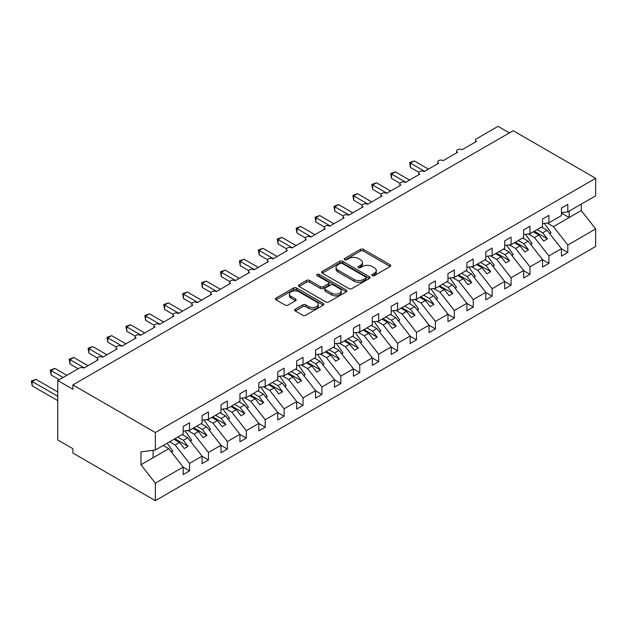 <?xml version="1.0" encoding="UTF-8"?>
<svg xmlns="http://www.w3.org/2000/svg" width="627" height="627" viewBox="0 0 627 627"><rect width="100%" height="100%" fill="white"/><g stroke="black" fill="none" stroke-linecap="round" stroke-linejoin="round"><path stroke-width="0.94" d="M372.289 275.614A1.473 0.846 0 0 0 374.366 275.614L390.143 266.499A2.1 1.215 0 0 0 390.762 265.644A2.1 1.215 0 0 0 390.143 264.79L363.417 249.35A2.1 1.215 0 0 0 360.447 249.35L344.662 258.465A1.473 0.846 0 0 0 344.231 259.061A1.473 0.846 0 0 0 344.662 259.664A1.473 0.846 0 0 0 346.739 259.664L348.784 258.481A6.725 3.88 0 0 1 358.291 258.481L360.517 259.774A6.725 3.88 0 0 1 362.484 262.517A6.725 3.88 0 0 1 360.517 265.26L358.472 266.436A1.473 0.846 0 0 0 358.041 267.039A1.473 0.846 0 0 0 358.472 267.635A1.473 0.846 0 0 0 360.556 267.635L362.594 266.459A6.725 3.88 0 0 1 372.101 266.459L374.327 267.745A6.725 3.88 0 0 1 376.294 270.488A6.725 3.88 0 0 1 374.327 273.231L372.289 274.414A1.473 0.846 0 0 0 371.858 275.01A1.473 0.846 0 0 0 372.289 275.614L372.289 274.414M295.246 309.205A2.1 1.215 0 0 0 294.627 310.059A2.1 1.215 0 0 0 295.246 310.921L302.747 315.248A2.1 1.215 0 0 0 305.717 315.248L323.242 305.13A2.1 1.215 0 0 0 323.853 304.275A2.1 1.215 0 0 0 323.242 303.413L296.508 287.981A2.1 1.215 0 0 0 293.538 287.981L276.013 298.099A2.1 1.215 0 0 0 275.394 298.954A2.1 1.215 0 0 0 276.013 299.816L285.073 305.043A2.1 1.215 0 0 0 288.044 305.043L295.536 300.717A2.1 1.215 0 0 0 296.156 299.855A2.1 1.215 0 0 0 295.536 299.001L291.046 296.406A5.619 3.245 0 0 1 289.4 294.11A5.619 3.245 0 0 1 292.872 291.116A5.619 3.245 0 0 1 298.993 291.821L316.596 301.979A5.619 3.245 0 0 1 318.242 304.275A5.619 3.245 0 0 1 314.77 307.269A5.619 3.245 0 0 1 308.649 306.564L305.717 304.871A2.1 1.215 0 0 0 302.747 304.871L295.246 309.205L295.246 310.921M561.455 212.694L567.811 211.902L595.65 195.828L595.65 178.319L513.184 130.706L72.881 384.915L72.881 389.281L57.755 380.542L79.316 368.096A3.213 1.85 0 0 1 83.853 368.096L98.227 359.796A3.213 1.85 0 0 1 97.287 358.487A3.213 1.85 0 0 1 99.27 356.779A3.213 1.85 0 0 1 102.765 357.178L117.139 348.878A3.213 1.85 0 0 1 116.199 347.57A3.213 1.85 0 0 1 118.182 345.853A3.213 1.85 0 0 1 121.677 346.261L136.051 337.961A3.213 1.85 0 0 1 135.111 336.652A3.213 1.85 0 0 1 137.094 334.936A3.213 1.85 0 0 1 140.597 335.335L154.971 327.043A3.213 1.85 0 0 1 154.03 325.726A3.213 1.85 0 0 1 156.005 324.018A3.213 1.85 0 0 1 159.509 324.418L173.883 316.118A3.213 1.85 0 0 1 172.942 314.809A3.213 1.85 0 0 1 174.925 313.1A3.213 1.85 0 0 1 178.421 313.5L192.795 305.2A3.213 1.85 0 0 1 191.854 303.891A3.213 1.85 0 0 1 193.837 302.175A3.213 1.85 0 0 1 197.333 302.582L211.707 294.282A3.213 1.85 0 0 1 210.766 292.974A3.213 1.85 0 0 1 212.749 291.257A3.213 1.85 0 0 1 216.244 291.657L230.618 283.365A3.213 1.85 0 0 1 229.678 282.048A3.213 1.85 0 0 1 231.661 280.34A3.213 1.85 0 0 1 235.156 280.739L249.538 272.439A3.213 1.85 0 0 1 248.598 271.13A3.213 1.85 0 0 1 250.573 269.422A3.213 1.85 0 0 1 254.076 269.822L268.45 261.522A3.213 1.85 0 0 1 267.51 260.213A3.213 1.85 0 0 1 269.492 258.496A3.213 1.85 0 0 1 272.988 258.904L287.362 250.604A3.213 1.85 0 0 1 286.421 249.295A3.213 1.85 0 0 1 288.404 247.579A3.213 1.85 0 0 1 291.9 247.978L306.274 239.686A3.213 1.85 0 0 1 305.333 238.37A3.213 1.85 0 0 1 307.316 236.661A3.213 1.85 0 0 1 310.812 237.061L325.186 228.761A3.213 1.85 0 0 1 324.245 227.452A3.213 1.85 0 0 1 326.228 225.744A3.213 1.85 0 0 1 329.724 226.143L344.098 217.843A3.213 1.85 0 0 1 343.165 216.534A3.213 1.85 0 0 1 345.14 214.818A3.213 1.85 0 0 1 348.643 215.226L363.017 206.926A3.213 1.85 0 0 1 362.077 205.617A3.213 1.85 0 0 1 364.06 203.9A3.213 1.85 0 0 1 367.555 204.3L381.929 196.008A3.213 1.85 0 0 1 380.989 194.691A3.213 1.85 0 0 1 382.972 192.983A3.213 1.85 0 0 1 386.467 193.382L400.841 185.083A3.213 1.85 0 0 1 399.901 183.774A3.213 1.85 0 0 1 401.883 182.065A3.213 1.85 0 0 1 405.379 182.465L419.753 174.165A3.213 1.85 0 0 1 418.812 172.856A3.213 1.85 0 0 1 420.795 171.14A3.213 1.85 0 0 1 424.291 171.547L438.665 163.247A3.213 1.85 0 0 1 437.732 161.938A3.213 1.85 0 0 1 439.707 160.222A3.213 1.85 0 0 1 443.211 160.63L457.585 152.33A3.213 1.85 0 0 1 456.644 151.013A3.213 1.85 0 0 1 458.627 149.304A3.213 1.85 0 0 1 462.123 149.704L476.496 141.404A3.213 1.85 180 0 1 475.556 140.095A3.213 1.85 180 0 1 476.496 138.786L498.057 126.34L509.406 132.893M595.65 178.319L155.347 432.52L72.881 384.915M348.933 288.585A2.1 1.215 0 0 0 351.904 288.585L369.428 278.466A2.1 1.215 0 0 0 370.04 277.604A2.1 1.215 0 0 0 369.428 276.75L342.695 261.31A2.1 1.215 0 0 0 339.724 261.31L322.2 271.428A2.1 1.215 0 0 0 321.58 272.29A2.1 1.215 0 0 0 322.2 273.145L348.933 288.585M317.662 275.927A1.473 0.846 0 0 1 319.159 276.139L319.159 274.391L346.331 290.082A2.1 1.215 0 0 1 346.95 290.936A2.1 1.215 0 0 1 346.331 291.798L328.807 301.916A2.1 1.215 0 0 1 325.836 301.916L299.103 286.484L306.603 282.181L306.603 280.434L299.103 284.768A2.1 1.215 0 0 0 298.491 285.622A2.1 1.215 0 0 0 299.103 286.484L299.103 284.768M306.603 282.181A2.1 1.215 0 0 1 309.573 282.181L309.573 280.434A2.1 1.215 0 0 0 306.603 280.434M309.573 280.434L320.421 286.696A2.1 1.215 0 0 0 323.391 286.696L328.36 283.819A2.1 1.215 0 0 0 328.979 282.965A2.1 1.215 0 0 0 328.36 282.111L317.074 275.59A1.473 0.846 0 0 1 316.643 274.994A1.473 0.846 0 0 1 317.552 274.203A1.473 0.846 0 0 1 319.159 274.391M155.347 432.52L155.347 450.037L183.186 433.962L183.186 426.493L189.542 422.825L189.542 430.294L183.186 431.086M189.542 430.294L202.098 423.045L202.098 415.576L208.454 411.908L208.454 419.377L202.098 420.168M208.454 419.377L221.01 412.127L221.01 404.658L227.366 400.99L227.366 408.459L221.01 409.251M227.366 408.459L239.929 401.209L239.929 393.74L246.278 390.065L246.278 397.534L239.929 398.325M246.278 397.534L258.841 390.284L258.841 382.815L265.197 379.147L265.197 386.616L258.841 387.408M265.197 386.616L277.753 379.366L277.753 371.897L284.109 368.229L284.109 375.698L277.753 376.49M284.109 375.698L296.665 368.449L296.665 360.98L303.021 357.312L303.021 364.781L296.665 365.572M303.021 364.781L315.577 357.531L315.577 350.062L321.933 346.386L321.933 353.855L315.577 354.647M321.933 353.855L334.497 346.606L334.497 339.136L340.845 335.469L340.845 342.938L334.497 343.729M340.845 342.938L353.409 335.688L353.409 328.219L359.765 324.551L359.765 332.02L353.409 332.812M359.765 332.02L372.32 324.77L372.32 317.301L378.677 313.633L378.677 321.102L372.32 321.894M378.677 321.102L391.232 313.853L391.232 306.384L397.589 302.708L397.589 310.177L391.232 310.968M397.589 310.177L410.144 302.927L410.144 295.458L416.5 291.79L416.5 299.259L410.144 300.051M416.5 299.259L429.064 292.01L429.064 284.54L435.412 280.872L435.412 288.342L429.064 289.133M435.412 288.342L447.976 281.092L447.976 273.623L454.332 269.955L454.332 277.424L447.976 278.216M454.332 277.424L466.888 270.174L466.888 262.705L473.244 259.029L473.244 266.499L466.888 267.29M473.244 266.499L485.8 259.249L485.8 251.78L492.156 248.112L492.156 255.581L485.8 256.372M492.156 255.581L504.711 248.331L504.711 240.862L511.068 237.194L511.068 244.663L504.711 245.455M511.068 244.663L523.631 237.414L523.631 229.944L529.98 226.276L529.98 233.746L523.631 234.537M529.98 233.746L542.543 226.496L542.543 219.027L548.899 215.351L548.899 222.82L542.543 223.612M183.186 467.201L189.542 470.869L189.542 463.408L202.098 456.15L187.724 437.764L182.167 434.558M169.603 441.808L175.168 445.013L189.542 463.408M202.098 456.284L208.454 459.952L208.454 452.482L221.01 445.233L206.636 426.846L201.079 423.633M187.857 430.506L194.08 434.096L208.454 452.482M221.01 445.366L227.366 449.034L227.366 441.565L239.929 434.315L225.555 415.928L219.991 412.715M206.777 419.588L212.992 423.178L227.366 441.565M239.929 434.448L246.278 438.116L246.278 430.647L258.841 423.397L244.467 405.003L238.903 401.797M225.689 408.663L231.904 412.26L246.278 430.647M258.841 423.523L265.197 427.199L265.197 419.729L277.753 412.472L263.379 394.085L257.815 390.88M244.601 397.745L250.824 401.335L265.197 419.729M277.753 412.605L284.109 416.273L284.109 408.804L296.665 401.554L282.291 383.168L276.734 379.954M263.512 386.828L269.735 390.417L284.109 408.804M296.665 401.688L303.021 405.356L303.021 397.886L315.577 390.637L301.203 372.25L295.646 369.037M282.424 375.91L288.647 379.5L303.021 397.886M315.577 390.77L321.933 394.438L321.933 386.969L334.497 379.719L320.123 361.324L314.558 358.119M301.344 364.985L307.559 368.582L321.933 386.969M334.497 379.844L340.845 383.52L340.845 376.051L353.409 368.794L339.035 350.407L333.47 347.201M320.256 354.067L326.471 357.656L340.845 376.051M353.409 368.927L359.765 372.595L359.765 365.126L372.32 357.876L357.946 339.489L352.382 336.276M339.168 343.149L345.391 346.739L359.765 365.126M372.32 358.009L378.677 361.677L378.677 354.208L391.232 346.958L376.858 328.572L371.302 325.358M358.08 332.232L364.303 335.821L378.677 354.208M391.232 347.092L397.589 350.759L397.589 343.29L410.144 336.041L395.77 317.646L390.213 314.44M376.992 321.306L383.215 324.904L397.589 343.29M410.144 336.166L416.5 339.842L416.5 332.373L429.064 325.115L414.69 306.728L409.125 303.523M395.911 310.389L402.126 313.978L416.5 332.373M429.064 325.248L435.412 328.916L435.412 321.447L447.976 314.198L433.602 295.811L428.037 292.597M414.823 299.471L421.038 303.06L435.412 321.447M447.976 314.331L454.332 317.999L454.332 310.53L466.888 303.28L452.514 284.893L446.949 281.68M433.735 288.553L439.958 292.143L454.332 310.53M466.888 303.413L473.244 307.081L473.244 299.612L485.8 292.362L471.426 273.968L465.869 270.762M452.647 277.628L458.87 281.225L473.244 299.612M485.8 292.488L492.156 296.163L492.156 288.694L504.711 281.437L490.338 263.05L484.781 259.844M471.559 266.71L477.782 270.3L492.156 288.694M504.711 281.57L511.068 285.238L511.068 277.769L523.631 270.519L509.257 252.132L503.693 248.919M490.479 255.792L496.694 259.382L511.068 277.769M523.631 270.652L529.98 274.32L529.98 266.851L542.543 259.602L528.169 241.215L522.604 238.001M509.39 244.875L515.606 248.464L529.98 266.851M542.543 259.735L548.899 263.403L548.899 255.934L561.455 248.684L561.455 256.153L567.811 252.485L567.811 245.016L595.65 228.941L595.65 246.458L155.347 500.659L72.881 453.055L72.881 448.681L57.755 439.95L57.755 380.542M528.302 233.949L534.525 237.547L548.899 255.934M567.811 211.902L567.811 204.433L561.455 208.101L561.455 215.57L548.899 222.82M561.455 248.809L567.811 252.485M547.214 223.032L553.437 226.621L567.811 245.016M155.347 450.037L140.973 451.832L140.973 464.756L168.812 448.681L163.247 445.476M168.812 448.681L183.186 467.076L183.186 474.545L189.542 470.869M208.454 459.952L202.098 463.619L202.098 456.15M227.366 449.034L221.01 452.702L221.01 445.233M246.278 438.116L239.929 441.784L239.929 434.315M265.197 427.199L258.841 430.867L258.841 423.397M284.109 416.273L277.753 419.941L277.753 412.472M303.021 405.356L296.665 409.023L296.665 401.554M321.933 394.438L315.577 398.106L315.577 390.637M340.845 383.52L334.497 387.188L334.497 379.719M359.765 372.595L353.409 376.263L353.409 368.794M378.677 361.677L372.32 365.345L372.32 357.876M397.589 350.759L391.232 354.427L391.232 346.958M416.5 339.842L410.144 343.51L410.144 336.041M435.412 328.916L429.064 332.584L429.064 325.115M454.332 317.999L447.976 321.667L447.976 314.198M473.244 307.081L466.888 310.749L466.888 303.28M492.156 296.163L485.8 299.831L485.8 292.362M511.068 285.238L504.711 288.906L504.711 281.437M529.98 274.32L523.631 277.988L523.631 270.519M548.899 263.403L542.543 267.071L542.543 259.602M140.973 464.756L155.347 483.143L183.186 467.076M155.347 483.143L155.347 500.659M175.168 445.013L179.557 442.482L184.283 448.532L188.069 446.346L183.335 440.295L187.724 437.764M173.992 439.268L179.557 442.482M177.778 437.09L183.335 440.295M194.08 434.096L198.469 431.564L203.195 437.615L206.981 435.428L202.255 429.377L206.636 426.846M192.904 428.351L198.469 431.564M196.69 426.164L202.255 429.377M212.992 423.178L217.381 420.646L222.107 426.689L225.892 424.51L221.166 418.46L225.555 415.928M211.824 417.433L217.381 420.646M215.602 415.246L221.166 418.46M231.904 412.26L236.293 409.721L241.027 415.772L244.804 413.593L240.078 407.542L244.467 405.003M230.736 406.515L236.293 409.721M234.514 404.329L240.078 407.542M250.824 401.335L255.205 398.803L259.939 404.854L263.724 402.667L258.99 396.617L263.379 394.085M249.648 395.59L255.205 398.803M253.433 393.411L258.99 396.617M269.735 390.417L274.124 387.886L278.85 393.936L282.636 391.75L277.902 385.699L282.291 383.168M268.56 384.672L274.124 387.886M272.345 382.494L277.902 385.699M288.647 379.5L293.036 376.968L297.762 383.011L301.548 380.832L296.822 374.781L301.203 372.25M287.472 373.755L293.036 376.968M291.257 371.568L296.822 374.781M307.559 368.582L311.948 366.043L316.674 372.093L320.46 369.914L315.734 363.864L320.123 361.324M306.391 362.837L311.948 366.043M310.169 360.65L315.734 363.864M326.471 357.656L330.86 355.125L335.594 361.176L339.372 358.989L334.646 352.938L339.035 350.407M325.303 351.912L330.86 355.125M329.081 349.733L334.646 352.938M345.391 346.739L349.772 344.207L354.506 350.258L358.283 348.071L353.557 342.021L357.946 339.489M344.215 340.994L349.772 344.207M348.001 338.815L353.557 342.021M364.303 335.821L368.692 333.29L373.418 339.332L377.203 337.154L372.469 331.103L376.858 328.572M363.127 330.076L368.692 333.29M366.913 327.89L372.469 331.103M383.215 324.904L387.604 322.364L392.33 328.415L396.115 326.236L391.381 320.185L395.77 317.646M382.039 319.159L387.604 322.364M385.824 316.972L391.381 320.185M402.126 313.978L406.515 311.447L411.241 317.497L415.027 315.31L410.301 309.26L414.69 306.728M400.959 308.233L406.515 311.447M404.736 306.054L410.301 309.26M421.038 303.06L425.427 300.529L430.161 306.579L433.939 304.393L429.213 298.342L433.602 295.811M419.871 297.316L425.427 300.529M423.648 295.137L429.213 298.342M439.958 292.143L444.339 289.611L449.073 295.662L452.851 293.475L448.125 287.425L452.514 284.893M438.782 286.398L444.339 289.611M442.568 284.211L448.125 287.425M458.87 281.225L463.259 278.686L467.985 284.736L471.77 282.558L467.037 276.507L471.426 273.968M457.694 275.48L463.259 278.686M461.48 273.294L467.037 276.507M477.782 270.3L482.171 267.768L486.897 273.819L490.682 271.632L485.949 265.582L490.338 263.05M476.606 264.555L482.171 267.768M480.392 262.376L485.949 265.582M496.694 259.382L501.083 256.851L505.809 262.901L509.594 260.714L504.868 254.664L509.257 252.132M495.526 253.637L501.083 256.851M499.304 251.458L504.868 254.664M515.606 248.464L519.995 245.933L524.728 251.983L528.506 249.797L523.78 243.746L528.169 241.215M514.438 242.72L519.995 245.933M518.216 240.533L523.78 243.746M534.525 237.547L538.906 235.007L543.64 241.058L547.418 238.879L542.692 232.829L547.081 230.289L561.455 248.684M533.35 231.802L538.906 235.007M537.135 229.615L542.692 232.829M547.081 230.289L541.516 227.084M553.437 226.621L581.276 210.547L595.65 228.941M561.455 213.086L569.175 217.538L569.175 211.119M581.276 204.128L581.276 210.547M153.074 457.773L153.074 450.319M534.259 231.277L547.418 238.879M515.347 242.194L528.506 249.797M496.427 253.112L509.594 260.714M477.515 264.038L490.682 271.632M458.603 274.955L471.77 282.558M439.692 285.873L452.851 293.475M420.78 296.79L433.939 304.393M401.86 307.716L415.027 315.31M382.948 318.634L396.115 326.236M364.036 329.551L377.203 337.154M345.124 340.469L358.283 348.071M326.212 351.394L339.372 358.989M307.293 362.312L320.46 369.914M288.381 373.23L301.548 380.832M269.469 384.147L282.636 391.75M250.557 395.073L263.724 402.667M231.645 405.99L244.804 413.593M212.725 416.908L225.892 424.51M193.814 427.826L206.981 435.428M174.902 438.751L188.069 446.346M372.877 275.817L374.327 274.979A6.725 3.88 0 0 0 376.294 272.236L376.294 270.488M362.484 262.517L362.484 264.265A6.725 3.88 0 0 1 360.517 267.008L359.059 267.847M390.119 266.514L363.417 251.098A2.1 1.215 0 0 0 360.447 251.098L345.25 259.868M369.397 278.482L342.695 263.058A2.1 1.215 0 0 0 339.724 263.058L322.231 273.16M365.713 278.208A1.473 0.846 0 0 0 366.144 277.604A1.473 0.846 0 0 0 365.713 277.009L342.248 263.458A1.473 0.846 0 0 0 340.171 263.458L338.016 264.704A6.725 3.88 0 0 0 336.048 267.447A6.725 3.88 0 0 0 338.016 270.19L354.059 279.446A6.725 3.88 0 0 0 363.558 279.446L365.713 278.208L365.713 279.955A1.473 0.846 0 0 0 366.144 279.352L366.144 277.604M336.048 267.447L336.048 269.195A6.725 3.88 0 0 0 338.016 271.938L338.016 270.19M365.713 279.955L363.558 281.194A6.725 3.88 0 0 1 354.059 281.194L338.016 271.938M309.573 282.181L320.421 288.444A2.1 1.215 0 0 0 323.391 288.444L328.36 285.567A2.1 1.215 0 0 0 328.979 284.713L328.979 282.965M319.159 276.139L346.308 291.814M331.667 293.193A5.619 3.245 0 0 0 337.788 293.891A5.619 3.245 0 0 0 341.26 290.897A5.619 3.245 0 0 0 339.615 288.6L333.415 285.026A2.1 1.215 0 0 0 330.445 285.026L325.468 287.895A2.1 1.215 0 0 0 324.849 288.749A2.1 1.215 0 0 0 325.468 289.611L331.667 293.193L331.667 294.941A5.619 3.245 0 0 0 337.788 295.638A5.619 3.245 0 0 0 341.26 292.644L341.26 290.897M324.849 288.749L324.849 290.497A2.1 1.215 0 0 0 325.468 291.359L325.468 289.611M331.667 294.941L325.468 291.359M318.242 304.275L318.242 306.023A5.619 3.245 0 0 1 314.77 309.017A5.619 3.245 0 0 1 308.649 308.312L305.717 306.619A2.1 1.215 0 0 0 302.747 306.619L295.27 310.937M289.4 294.11L289.4 295.858A5.619 3.245 0 0 0 291.046 298.154L291.046 296.406M295.513 300.733L291.046 298.154M323.211 305.145L296.508 289.729A2.1 1.215 0 0 0 293.538 289.729L276.037 299.831M409.619 162.636L410.45 163.114L410.45 167.487L409.619 162.636L414.235 160.935L410.45 163.114L424.675 171.328M410.45 167.487L418.922 172.378M414.235 160.935L428.453 169.141M544.424 223.384L551.015 232.648L549.573 233.479M551.015 232.648L549.832 233.808M390.707 173.554L391.538 174.032L391.538 178.405L390.707 173.554L395.316 171.853L391.538 174.032L405.755 182.245M391.538 178.405L400.01 183.296M395.316 171.853L409.541 180.067M525.512 234.302L532.104 243.566L530.661 244.397M532.104 243.566L530.92 244.734M371.795 184.479L372.626 184.957L372.626 189.323L371.795 184.479L376.404 182.77L372.626 184.957L386.843 193.163M372.626 189.323L381.098 194.213M376.404 182.77L390.629 190.984M506.6 245.22L513.184 254.484L511.742 255.322M513.184 254.484L512 255.651M352.876 195.397L353.706 195.875L353.706 200.24L352.876 195.397L357.492 193.688L353.706 195.875L367.931 204.088M353.706 200.24L362.187 205.139M357.492 193.688L371.717 201.902M487.688 256.137L494.272 265.409L492.83 266.24M494.272 265.409L493.088 266.569M333.964 206.314L334.794 206.792L334.794 211.166L333.964 206.314L338.58 204.614L334.794 206.792L349.02 215.006M334.794 211.166L343.267 216.056M338.58 204.614L352.797 212.819M468.769 267.055L475.36 276.327L473.918 277.158M475.36 276.327L474.177 277.487M315.052 217.232L315.883 217.71L315.883 222.083L315.052 217.232L319.668 215.531L315.883 217.71L330.108 225.924M315.883 222.083L324.355 226.974M319.668 215.531L333.885 223.745M449.857 277.98L456.448 287.244L455.006 288.075M456.448 287.244L455.265 288.412M296.14 228.15L296.971 228.636L296.971 233.001L296.14 228.15L300.748 226.449L296.971 228.636L311.188 236.841M296.971 233.001L305.443 237.892M300.748 226.449L314.973 234.663M430.945 288.898L437.536 298.162L436.094 299.001M437.536 298.162L436.353 299.33M277.228 239.075L278.059 239.553L278.059 243.919L277.228 239.075L281.837 237.367L278.059 239.553L292.276 247.767M278.059 243.919L286.531 248.817M281.837 237.367L296.062 245.58M412.033 299.816L418.617 309.087L417.174 309.918M418.617 309.087L417.433 310.247M258.308 249.993L259.139 250.471L259.139 254.844L258.308 249.993L262.925 248.292L259.139 250.471L273.364 258.685M259.139 254.844L267.619 259.735M262.925 248.292L277.15 256.498M393.121 310.733L399.705 320.005L398.263 320.836M399.705 320.005L398.521 321.165M239.396 260.91L240.227 261.388L240.227 265.762L239.396 260.91L244.013 259.21L240.227 261.388L254.452 269.602M240.227 265.762L248.7 270.652M244.013 259.21L258.238 267.415M374.209 321.659L380.793 330.923L379.351 331.754M380.793 330.923L379.609 332.091M220.485 271.828L221.315 272.314L221.315 276.679L220.485 271.828L225.101 270.127L221.315 272.314L235.54 280.52M221.315 276.679L229.788 281.57M225.101 270.127L239.318 278.341M355.29 332.576L361.881 341.84L360.439 342.679M361.881 341.84L360.697 343.008M201.573 282.753L202.403 283.232L202.403 287.597L201.573 282.753L206.181 281.045L202.403 283.232L216.621 291.445M202.403 287.597L210.876 292.495M206.181 281.045L220.406 289.259M336.378 343.494L342.969 352.766L341.527 353.597M342.969 352.766L341.786 353.926M182.661 293.671L183.492 294.149L183.492 298.523L182.661 293.671L187.269 291.97L183.492 294.149L197.709 302.363M183.492 298.523L191.964 303.413M187.269 291.97L201.494 300.176M317.466 354.412L324.057 363.684L322.607 364.514M324.057 363.684L322.866 364.843M163.741 304.589L164.572 305.067L164.572 309.44L163.741 304.589L168.357 302.888L164.572 305.067L178.797 313.281M164.572 309.44L173.052 314.331M168.357 302.888L182.582 311.094M298.554 365.337L305.137 374.601L303.695 375.432M305.137 374.601L303.954 375.769M144.829 315.506L145.66 315.992L145.66 320.358L144.829 315.506L149.445 313.806L145.66 315.992L159.885 324.198M145.66 320.358L154.14 325.248M149.445 313.806L163.671 322.019M279.642 376.255L286.225 385.519L284.783 386.357M286.225 385.519L285.042 386.687M125.917 326.432L126.748 326.91L126.748 331.275L125.917 326.432L130.534 324.723L126.748 326.91L140.973 335.124M126.748 331.275L135.22 336.174M130.534 324.723L144.751 332.937M260.722 387.172L267.314 396.444L265.872 397.275M267.314 396.444L266.13 397.604M107.005 337.35L107.836 337.828L107.836 342.193L107.005 337.35L111.614 335.649L107.836 337.828L122.061 346.041M107.836 342.193L116.308 347.092M111.614 335.649L125.839 343.855M241.81 398.09L248.402 407.362L246.96 408.193M248.402 407.362L247.218 408.522M88.093 348.267L88.924 348.745L88.924 353.119L88.093 348.267L92.702 346.566L88.924 348.745L103.141 356.959M88.924 353.119L97.397 358.009M92.702 346.566L106.927 354.772M222.898 409.016L229.49 418.28L228.04 419.11M229.49 418.28L228.299 419.447M69.174 359.185L70.005 359.671L70.005 364.036L69.174 359.185L73.79 357.484L70.005 359.671L84.23 367.877M70.005 364.036L78.179 368.754M73.79 357.484L88.015 365.698M203.987 419.933L210.57 429.197L209.128 430.036M210.57 429.197L209.387 430.365M50.262 370.11L51.093 370.588L51.093 374.954L50.262 370.11L54.878 368.402L51.093 370.588L63.045 377.485M51.093 374.954L59.267 379.672M54.878 368.402L66.83 375.307M185.075 430.851L191.658 440.123L190.216 440.953M191.658 440.123L190.475 441.283M31.35 381.028L32.181 381.506L32.181 385.871L31.35 381.028L35.966 379.327L32.181 381.506L57.755 396.272M32.181 385.871L57.755 400.637M35.966 379.327L57.755 391.906M167.182 443.203L172.746 451.04L171.304 451.871M172.746 451.04L171.563 452.2M374.327 274.979L374.327 273.231M358.472 267.635L358.472 266.436M360.517 267.008L360.517 265.26M344.662 259.664L344.662 258.465M360.447 251.098L360.447 249.35M363.417 251.098L363.417 249.35M390.143 266.499L390.143 264.79M322.2 273.145L322.2 271.428M339.724 263.058L339.724 261.31M342.695 263.058L342.695 261.31M369.428 278.466L369.428 276.75M354.059 281.194L354.059 279.446M363.558 281.194L363.558 279.446M320.421 288.444L320.421 286.696M323.391 288.444L323.391 286.696M328.36 285.567L328.36 283.819M346.331 291.798L346.331 290.082M302.747 306.619L302.747 304.871M305.717 306.619L305.717 304.871M308.649 308.312L308.649 306.564M295.536 300.717L295.536 299.001M276.013 299.816L276.013 298.099M293.538 289.729L293.538 287.981M296.508 289.729L296.508 287.981M323.242 305.13L323.242 303.413M456.644 152.87L456.644 151.013M475.556 141.953L475.556 140.095M437.732 163.788L437.732 161.938M418.812 174.706L418.812 172.856M399.901 185.631L399.901 183.774M380.989 196.549L380.989 194.691M362.077 207.466L362.077 205.617M343.165 218.384L343.165 216.534M324.245 229.31L324.245 227.452M305.333 240.227L305.333 238.37M286.421 251.145L286.421 249.295M267.51 262.062L267.51 260.213M248.598 272.988L248.598 271.13M229.678 283.906L229.678 282.048M210.766 294.823L210.766 292.974M191.854 305.741L191.854 303.891M172.942 316.666L172.942 314.809M154.03 327.584L154.03 325.726M135.111 338.502L135.111 336.652M116.199 349.419L116.199 347.57M97.287 360.345L97.287 358.487"/></g></svg>
